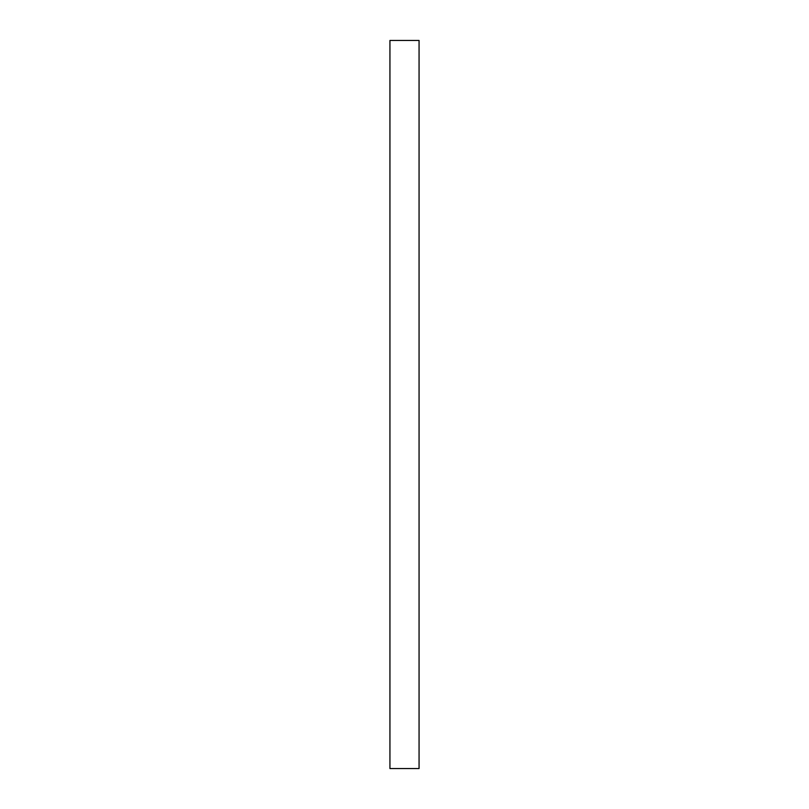 <?xml version="1.0" encoding="UTF-8"?>
<svg xmlns="http://www.w3.org/2000/svg" width="809" height="809" viewBox="0 0 809 809"><rect width="100%" height="100%" fill="white"/><g stroke="black" fill="none" stroke-linecap="round" stroke-linejoin="round"><path stroke-width="1.21" d="M419.062 404.5L419.062 768.55L389.938 768.55L389.938 40.45L419.062 40.45L419.062 404.5"/></g></svg>
